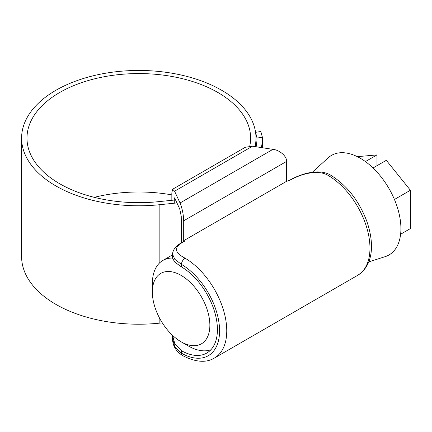 <?xml version="1.0" encoding="UTF-8"?>
<svg xmlns="http://www.w3.org/2000/svg" width="432" height="432" viewBox="0 0 432 432"><rect width="100%" height="100%" fill="white"/><g stroke="black" fill="none" stroke-linecap="round" stroke-linejoin="round"><path stroke-width="0.65" d="M174.269 203.218L174.269 198.018L174.577 197.845L179.739 208.975L181.256 216.394L181.483 242.73M181.121 266.684L174.706 262.03L172.546 258.136L172.546 254.308L174.836 259.303L181.478 264.406L181.478 266.9L181.121 266.684M172.546 338.413L174.83 346.793L181.478 353.209A5.081 2.959 -60.5 0 0 182.563 355.558L182.563 355.558C175.867 351.232 172.525 345.519 172.546 338.413L172.546 335.34L174.874 344.023L181.478 350.719A51.332 29.635 -120 0 0 206.782 353.057A51.332 29.635 -120 0 0 214.72 312.152A51.332 29.635 -120 0 0 181.478 266.9M328.315 175.522L327.92 175.295C317.957 169.268 300.926 173.923 290.698 179.939L286.54 181.327L183.686 240.705L184.513 241.245L183.422 241.871C173.777 247.12 174.204 252.488 184.712 257.974L185.101 258.201A59.465 34.333 60 0 1 223.63 310.63A59.465 34.333 60 0 1 214.439 358.025L357.653 275.341A59.465 34.333 -120 0 0 366.844 227.945A59.465 34.333 -120 0 0 328.315 175.522A5.081 2.905 -59.5 0 1 330.858 175.268L330.858 175.268C346.972 185.409 358.943 200.707 366.763 221.162C374.49 243.421 373.588 265.226 357.653 275.341M174.269 198.018L174.577 197.845L174.269 198.018M183.422 241.871A5.081 2.932 -120 0 0 182.531 242.109L184.513 241.245M183.686 220.801C183.454 214.294 182.239 208.359 180.041 202.986L272.932 149.359C279.666 149.953 287.145 156.589 286.54 161.422L183.686 220.801L183.686 240.705M171.839 200.308L171.839 192.785L172.643 189.227L174.577 191.203L180.041 202.986M272.932 149.359L252.526 146.2L245.311 147.274L172.643 189.227M286.54 161.422L286.54 181.327M188.303 345.951L181.116 341.798A40.657 23.474 -120 0 0 209.866 325.199A40.657 23.474 -120 0 0 181.116 275.405A40.657 23.474 -120 0 0 152.366 292A40.657 23.474 -120 0 0 181.116 341.798L188.303 345.951A50.825 29.344 60 0 0 210.881 349.774M312.347 172.228L328.163 157.842A57.483 33.188 60 0 1 360.266 158.231A57.483 33.188 60 0 1 398.72 212.15A57.483 33.188 60 0 1 385.204 256.635L368.728 261.895M373.032 167.978L386.321 160.304L410.4 190.258L410.4 228.587L400.604 234.247M367.054 162.81L367.691 163.312M410.4 190.258L394.438 199.471M357.334 156.665L376.979 154.91L365.413 161.584M376.979 165.699L376.979 154.91M152.366 292L152.366 283.705A50.825 29.344 60 0 1 162.891 260.437A50.825 29.344 60 0 1 172.546 258.055M171.839 194.881A111.812 64.552 0 0 0 94.284 197.338M249.766 146.054A111.812 64.552 0 0 0 250.614 138.121A111.812 64.552 0 0 0 217.863 92.475A111.812 64.552 0 0 0 96.012 78.478A111.812 64.552 0 0 0 26.989 138.121A111.812 64.552 0 0 0 59.735 183.767A111.812 64.552 0 0 0 158.215 201.695L175.543 199.93M255.074 146.594A117.202 67.662 0 0 0 255.998 138.121A117.202 67.662 0 0 0 221.67 90.272A117.202 67.662 0 0 0 93.949 75.605A117.202 67.662 0 0 0 21.6 138.121A117.202 67.662 0 0 0 55.928 185.965A117.202 67.662 0 0 0 159.149 204.757L176.942 202.943M21.6 138.121L21.6 256.554A117.202 67.662 0 0 0 55.928 304.398A117.202 67.662 0 0 0 159.149 323.19L162.319 322.866M260.809 131.512L262.391 137.225L257.018 138.056L255.582 132.322L260.809 131.512M261.317 147.56A123.606 71.361 0 0 0 262.402 138.121A123.606 71.361 0 0 0 262.391 137.225M256.068 146.75A118.217 68.251 0 0 0 257.018 138.121A118.217 68.251 0 0 0 257.018 138.056M181.478 350.719L181.478 353.209A54.383 31.396 -120 0 0 219.569 330.804A54.383 31.396 -120 0 0 181.478 264.406A5.081 2.905 120.5 0 1 185.101 258.201M252.526 146.2L174.577 191.203M290.698 179.939A5.081 2.932 -120 0 0 289.802 180.176L288.808 180.749M159.149 204.757L159.149 263.353M159.149 317.342L159.149 323.19M330.858 175.268C318.422 167.627 299.344 174.587 289.802 180.176M182.531 242.109C176.056 245.678 172.73 249.745 172.546 254.308M182.563 355.558C195.545 362.254 206.172 363.074 214.439 358.025M162.891 260.437L172.546 254.864M255.998 138.121L255.998 146.74M262.402 138.121L262.402 147.728"/></g></svg>
